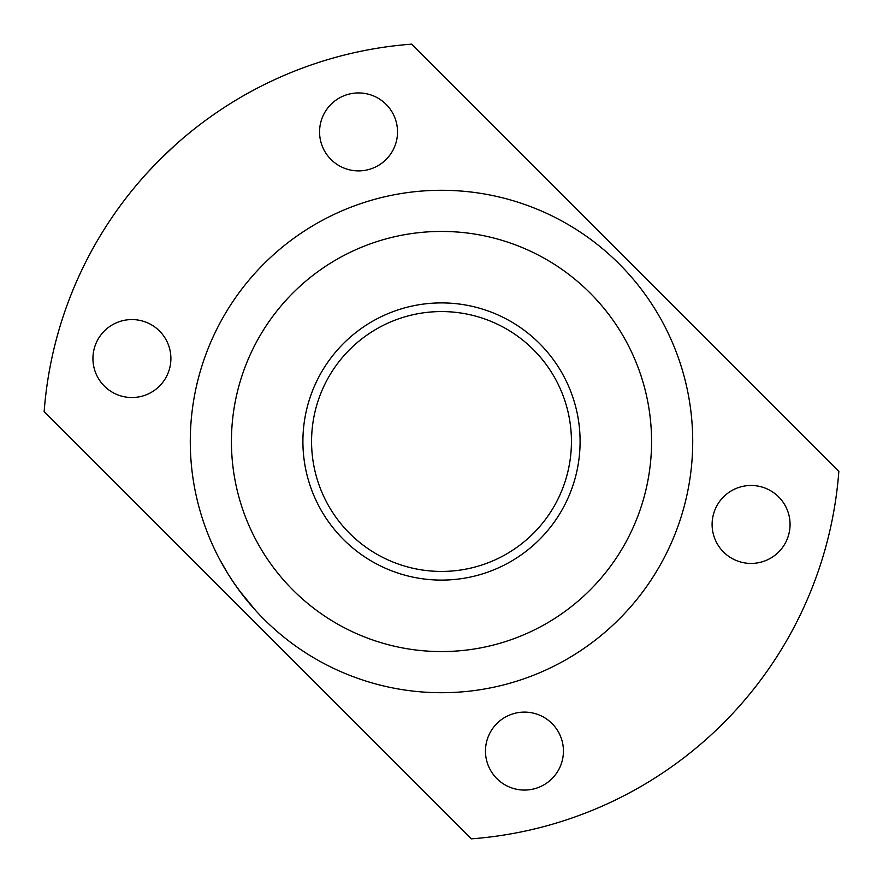 <?xml version="1.0" encoding="UTF-8"?>
<svg xmlns="http://www.w3.org/2000/svg" width="883" height="883" viewBox="0 0 883 883"><rect width="100%" height="100%" fill="white"/><g stroke="black" fill="none" stroke-linecap="round" stroke-linejoin="round"><path stroke-width="1.32" d="M580.098 441.5A138.598 138.598 0 0 1 441.5 580.098A138.598 138.598 0 0 1 302.902 441.5A138.598 138.598 0 0 1 441.5 302.902A138.598 138.598 0 0 1 580.098 441.5A138.598 138.598 0 0 1 441.5 580.098A138.598 138.598 0 0 1 302.902 441.5A138.598 138.598 0 0 1 441.5 302.902A138.598 138.598 0 0 1 580.098 441.5M651.566 441.5A210.066 210.066 0 0 0 441.5 231.434A210.066 210.066 0 0 0 231.434 441.5A210.066 210.066 0 0 0 441.5 651.566A210.066 210.066 0 0 0 651.566 441.5A210.066 210.066 0 0 1 441.5 651.566A210.066 210.066 0 0 1 231.434 441.5A210.066 210.066 0 0 1 441.5 231.434A210.066 210.066 0 0 1 651.566 441.5M563.431 751.091A38.984 38.984 0 0 1 524.458 790.064A38.984 38.984 0 0 1 485.473 751.091A38.984 38.984 0 0 1 524.458 712.106A38.984 38.984 0 0 1 563.431 751.091M170.894 358.542A38.984 38.984 0 0 1 131.909 397.527A38.984 38.984 0 0 1 92.936 358.542A38.984 38.984 0 0 1 131.909 319.569A38.984 38.984 0 0 1 170.894 358.542M397.527 131.909A38.984 38.984 0 0 1 358.542 170.894A38.984 38.984 0 0 1 319.569 131.909A38.984 38.984 0 0 1 358.542 92.936A38.984 38.984 0 0 1 397.527 131.909M790.064 524.458A38.984 38.984 0 0 1 751.091 563.431A38.984 38.984 0 0 1 712.106 524.458A38.984 38.984 0 0 1 751.091 485.473A38.984 38.984 0 0 1 790.064 524.458M145.949 174.238L157.306 162.196M159.249 160.231L175.474 144.845L159.757 159.724M276.545 252.041L275.551 252.913L276.545 252.041M190.287 441.5A251.213 251.213 0 0 1 441.5 190.287A251.213 251.213 0 0 1 692.714 441.5A251.213 251.213 0 0 1 441.5 692.714A251.213 251.213 0 0 1 190.287 441.5M278.388 632.548L284.227 637.383M273.068 627.879L271.677 626.61M268.631 623.773L271.787 626.709M279.591 633.575L280.474 634.314M278.476 632.625L279.801 633.74M278.443 632.603L275.915 630.407M265.043 620.296L269.149 624.259M276.467 630.892L277.273 631.599M272.494 627.36L276.291 630.738M267.527 622.714L268.973 624.093M262.814 618.067L266.335 621.566M277.858 632.096L276.809 631.19L277.858 632.096M276.578 630.992L274.988 629.601M274.447 629.115L275.165 629.745M219.558 559.171L227.847 573.63M228.046 573.95L229.039 575.539M231.092 578.74L230.562 577.912M231.776 579.778L238.686 589.723M239.006 590.175L255.893 610.782M244.911 597.89L246.136 599.425M223.531 566.389L224.15 567.46M225.242 569.314L226.898 572.085M227.737 573.442L228.377 574.48M229.79 576.709L230.651 578.067M232.659 581.113L233.829 582.835M235.143 584.756L236.743 587.04M255.198 610.01L254.492 609.237M252.085 606.5L250.606 604.8M246.644 600.054L246.081 599.347M244.293 597.118L243.189 595.705M240.463 592.129L239.227 590.462M239.127 590.33L238.377 589.303M236.247 586.334L235.331 585.032M471.334 838.85A398.465 398.465 0 0 0 838.85 471.334L411.666 44.15A398.465 398.465 0 0 0 44.15 411.666L471.334 838.85M242.372 594.656L243.101 595.595M242.935 595.374L235.209 584.855M233.973 583.056L227.98 573.851M278.509 632.647L276.876 631.246M276.787 631.168L274.933 629.546M277.946 632.173L276.666 631.069M311.567 441.5A129.933 129.933 0 0 1 441.5 311.567A129.933 129.933 0 0 1 571.433 441.5A129.933 129.933 0 0 1 441.5 571.433A129.933 129.933 0 0 1 311.567 441.5"/></g></svg>
